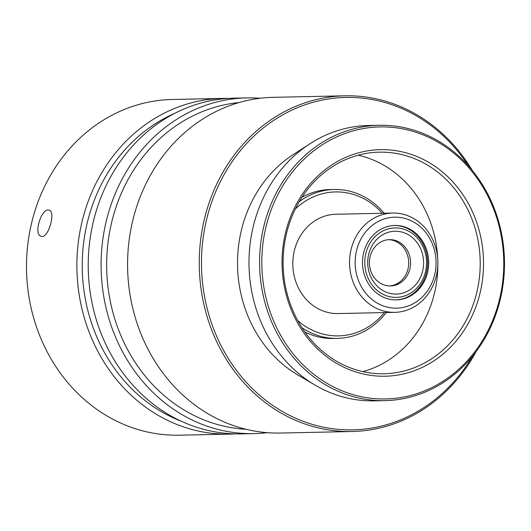 <?xml version="1.0" encoding="UTF-8"?>
<svg xmlns="http://www.w3.org/2000/svg" width="531" height="531" viewBox="0 0 531 531"><rect width="100%" height="100%" fill="white"/><g stroke="black" fill="none" stroke-linecap="round" stroke-linejoin="round"><path stroke-width="0.8" d="M344.984 95.806L273.299 97.332A167.896 149.297 88.8 0 0 127.613 268.361A167.896 149.297 88.8 0 0 280.441 433.044L352.126 431.517A167.896 149.297 -91.2 0 1 199.291 266.834A167.896 149.297 -91.2 0 1 344.984 95.806A167.896 149.297 -91.2 0 1 386.581 101.527A167.896 149.297 -91.2 0 1 472.265 170.365M476.115 351.622A167.896 149.297 -91.2 0 1 352.126 431.517M472.437 356.341A166.243 147.824 -91.2 0 1 281.457 410.948A166.243 147.824 -91.2 0 1 211.331 203.194A166.243 147.824 -91.2 0 1 386.966 103.114A166.243 147.824 -91.2 0 1 468.388 165.805M384.962 400.626L374.368 400.852A137.708 122.449 -91.2 0 1 340.252 396.159A137.708 122.449 -91.2 0 1 315.029 385.075L297.811 374.932A125.714 111.789 -91.2 0 1 237.549 266.024A125.714 111.789 -91.2 0 1 293.125 154.654L309.898 143.788A137.708 122.449 -91.2 0 1 368.514 125.502L379.107 125.276A137.708 122.449 -91.2 0 1 500.454 298.688A137.708 122.449 -91.2 0 1 384.962 400.626A137.708 122.449 -91.2 0 1 259.613 265.553A137.708 122.449 -91.2 0 1 379.107 125.276M239.063 102.563A163.76 145.62 88.8 0 0 106.698 268.805A163.76 145.62 88.8 0 0 246.006 429.274M315.029 385.075A137.708 122.449 -91.2 0 1 249.019 265.779A137.708 122.449 -91.2 0 1 309.898 143.788M260.077 98.275A167.896 149.297 88.8 0 0 246.822 97.896A167.896 149.297 88.8 0 0 101.129 268.925A167.896 149.297 88.8 0 0 253.964 433.608A167.896 149.297 88.8 0 0 267.186 432.665M246.822 97.896L233.959 98.169A167.896 149.297 88.8 0 0 93.151 222.449A167.896 149.297 88.8 0 0 241.101 433.88L253.964 433.608M499.784 298.243A136.049 120.982 -91.2 0 1 297.606 359.062A136.049 120.982 -91.2 0 1 350.978 131.502A136.049 120.982 -91.2 0 1 499.784 298.243M357.124 372.357A113.309 100.757 88.8 0 0 480.004 233.693A113.309 100.757 88.8 0 0 311.239 182.757A113.309 100.757 88.8 0 0 357.124 372.357M356.553 369.981A110.826 98.547 88.8 0 0 384.013 373.758A110.826 98.547 88.8 0 0 476.957 291.725A110.826 98.547 88.8 0 0 379.3 152.158A110.826 98.547 88.8 0 0 283.773 249.49A110.826 98.547 88.8 0 0 356.553 369.981M362.773 371.62A110.826 98.547 88.8 0 0 434.59 292.621A110.826 98.547 88.8 0 0 437.843 264.677M437.717 258.856A110.826 98.547 88.8 0 0 358.173 155.198M174.818 113.315A163.92 145.759 88.8 0 0 82.278 269.323A163.92 145.759 88.8 0 0 181.363 421.262M228.29 98.408A167.896 149.297 88.8 0 0 222.615 98.408A167.896 149.297 88.8 0 0 76.922 269.443A167.896 149.297 88.8 0 0 229.75 434.119A167.896 149.297 88.8 0 0 235.425 433.88M222.615 98.408L172.236 99.483A167.896 149.297 88.8 0 0 31.422 223.763A167.896 149.297 88.8 0 0 179.372 435.194L229.75 434.119M42.108 236.434L41.239 236.315C32.882 234.662 41.757 207.063 49.191 210.203C55.689 211.258 48.991 236.979 42.108 236.434M386.236 312.533A74.473 66.222 -91.2 0 1 337.424 338.386L333.236 338.479A74.473 66.222 -91.2 0 1 304.847 331.968M301.98 197.28A74.473 66.222 -91.2 0 1 330.07 189.567L334.258 189.481A74.473 66.222 -91.2 0 1 352.71 192.016A74.473 66.222 -91.2 0 1 384.125 213.236M337.424 338.386A74.473 66.222 -91.2 0 1 301.986 327.746M299.298 201.621A74.473 66.222 -91.2 0 1 334.258 189.481M295.336 208.995A71.99 64.019 -91.2 0 1 353.281 194.386A71.99 64.019 -91.2 0 1 382.254 213.276M384.371 312.573A71.99 64.019 -91.2 0 1 297.705 320.538M394.765 312.354L338.035 313.562A49.662 44.159 -91.2 0 1 292.827 264.85A49.662 44.159 -91.2 0 1 335.917 214.258L392.648 213.05A49.662 44.159 -91.2 0 1 436.416 275.589A49.662 44.159 -91.2 0 1 394.765 312.354A49.662 44.159 -91.2 0 1 349.557 263.641A49.662 44.159 -91.2 0 1 392.648 213.05M434.736 274.474A45.5 40.462 -91.2 0 1 367.12 294.811A45.5 40.462 -91.2 0 1 384.968 218.706A45.5 40.462 -91.2 0 1 434.736 274.474M427.614 272.323A37.216 33.095 88.8 0 0 394.818 225.456A37.216 33.095 88.8 0 0 362.52 263.369A37.216 33.095 88.8 0 0 396.398 299.869A37.216 33.095 88.8 0 0 427.614 272.323M395.86 299.876A37.216 33.095 88.8 0 0 426.539 272.343A37.216 33.095 88.8 0 0 394.281 225.469M425.537 271.68A34.734 30.891 -91.2 0 1 373.917 287.205A34.734 30.891 -91.2 0 1 387.544 229.1A34.734 30.891 -91.2 0 1 425.537 271.68M368.64 254.502A31.429 27.944 -91.2 0 1 415.342 240.457A31.429 27.944 -91.2 0 1 403.016 293.026A31.429 27.944 -91.2 0 1 368.64 254.502M384.749 285.147A23.158 20.59 88.8 0 0 390.484 285.937A23.158 20.59 88.8 0 0 409.905 268.792A23.158 20.59 88.8 0 0 389.502 239.627A23.158 20.59 88.8 0 0 370.074 256.772A23.158 20.59 88.8 0 0 384.749 285.147M389.535 285.93A23.158 20.59 88.8 0 0 408.014 268.832A23.158 20.59 88.8 0 0 388.553 239.673"/></g></svg>
